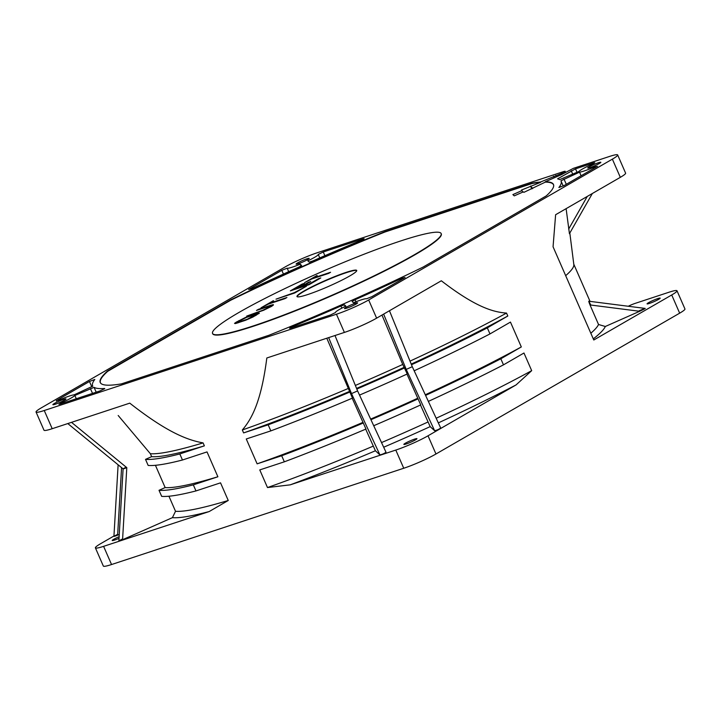 <?xml version="1.0" encoding="UTF-8"?>
<svg xmlns="http://www.w3.org/2000/svg" width="721" height="721" viewBox="0 0 721 721"><rect width="100%" height="100%" fill="white"/><g stroke="black" fill="none" stroke-linecap="round" stroke-linejoin="round"><path stroke-width="1.08" d="M100.751 383.284A247.213 25.415 156.4 0 1 107.762 371.279L230.585 300.306A247.213 25.415 156.4 0 1 384.969 232L532.242 183.467A247.213 25.415 156.4 0 1 540.588 182.341L540.552 181.998A247.312 25.424 -23.6 0 0 532.269 183.116L384.672 231.747A247.312 25.424 -23.6 0 0 230.594 299.927L107.492 371.054A247.312 25.424 -23.6 0 0 100.643 383.157A247.312 25.424 -23.6 0 0 121.443 383.869L269.032 335.229A247.312 25.424 -23.6 0 0 423.119 267.058L546.212 195.923A247.312 25.424 -23.6 0 0 553.683 185.225A247.312 25.424 -23.6 0 0 545.283 181.773L561.74 174.5L573.366 168.353L609.452 156.466A24.947 2.569 156.4 0 1 617.663 154.943A24.947 2.569 156.4 0 1 612.372 159.143L368.674 299.972A24.947 2.569 156.4 0 1 336.446 314.23L44.251 410.51A24.947 2.569 156.4 0 1 36.05 412.033A24.947 2.569 156.4 0 1 41.34 407.834L285.029 267.004A24.947 2.569 156.4 0 1 317.258 252.747L564.002 171.445L565.093 171.238L561.452 173.491L561.857 174.428M540.588 182.341L521.436 190.065L521.986 190.569L512.874 194.607L514.244 195.869L523.365 191.84L523.915 192.345L545.328 182.116A247.213 25.415 156.4 0 1 553.701 185.396M212.551 333.426L212.686 333.733A124.733 12.825 -23.6 0 0 253.702 326.144A124.733 12.825 -23.6 0 0 377.813 274.395A124.733 12.825 -23.6 0 0 441.288 233.856L441.162 233.55A124.733 12.825 156.4 0 1 377.678 274.088A124.733 12.825 156.4 0 1 253.567 325.838A124.733 12.825 156.4 0 1 212.551 333.426A124.733 12.825 156.4 0 1 276.035 292.888A124.733 12.825 156.4 0 1 400.137 241.138A124.733 12.825 156.4 0 1 441.162 233.55M522.671 192.137L521.986 190.569M531.792 188.857L530.557 186.036M532.062 188.731L531.107 186.541M561.452 173.491L540.552 181.998M566.111 208.657L569.437 233.703L592.356 193.498M617.663 154.943L625.603 173.139A24.947 2.569 -23.6 0 1 620.321 177.339L555.621 214.723L553.061 246.78L593.789 340.006L671.72 294.97A24.947 2.569 156.4 0 0 677.001 290.779L684.95 308.967A24.947 2.569 -23.6 0 1 679.66 313.166L671.72 294.97M569.824 233.027L573.835 264.58A234.001 24.054 156.4 0 1 565.679 275.656M365.7 429.157L375.407 450.76A239.363 24.604 -23.6 0 1 290.221 484.845L395.793 450.066A24.947 2.569 156.4 0 0 428.022 435.799L516.065 384.924L531.683 370.657L523.969 353.011L503.483 364.853L500.834 358.788A240.661 24.739 156.4 0 1 425.588 395.396M290.221 484.845L267.482 487.549L259.776 469.912L284.335 461.819L281.686 455.753L257.127 463.846L246.267 438.981L270.826 430.888L268.176 424.822L243.617 432.915L242.328 429.977C251.953 418.721 261.281 401.227 266.824 357.986L344.395 332.426A24.947 2.569 -23.6 0 0 376.623 318.159L441.324 280.775C474.941 306.668 492.767 312.13 506.521 313.076L507.809 316.023L487.324 327.866L489.974 333.922L510.459 322.089L521.319 346.945L500.834 358.788M36.05 412.033L43.999 430.221A24.947 2.569 -23.6 0 0 52.2 428.707L129.771 403.147C166.939 432.294 187.208 440.008 203.088 442.901L204.376 445.848L179.817 453.942L182.467 460.007L207.026 451.914L217.886 476.77L193.327 484.863L195.977 490.929L220.536 482.836L228.251 500.482L209.171 511.559L103.599 546.347A24.947 2.569 156.4 0 1 95.397 547.861L103.337 566.057A24.947 2.569 -23.6 0 0 111.548 564.534L403.742 468.253A24.947 2.569 -23.6 0 0 435.971 453.996L679.66 313.166M375.407 450.76L379.922 454.906C382.346 454.374 384.365 453.482 385.996 452.22L357.607 390.944M328.659 337.608L351.515 393.603L357.589 390.908L385.996 452.22M383.689 447.227A239.363 24.604 -23.6 0 0 430.176 426.625L434.619 430.707C437.043 430.176 439.062 429.274 440.693 428.013L412.304 366.746M389.457 310.751L412.295 366.728L440.693 428.013M438.323 422.894A239.363 24.604 -23.6 0 0 516.065 384.924M406.202 443.974A7.156 0.739 -23.6 0 0 413.313 441.009A7.156 0.739 -23.6 0 0 416.954 438.683A7.156 0.739 -23.6 0 0 414.602 439.125A7.156 0.739 -23.6 0 0 407.491 442.09A7.156 0.739 -23.6 0 0 403.85 444.415A7.156 0.739 -23.6 0 0 406.202 443.974M357.598 390.926L334.995 335.517L357.589 390.908M352.19 398.226L365.98 429.031A240.661 24.739 -23.6 0 1 284.335 461.819M326.793 338.221L352.47 398.109A240.661 24.739 -23.6 0 1 270.826 430.888M267.482 487.558A234.001 24.054 -23.6 0 0 373.136 446.173M122.02 539.2C117.802 541.318 117.992 541.48 122.57 539.705L172.4 517.66A239.363 24.604 -23.6 0 0 209.162 511.559M95.397 547.861A24.947 2.569 156.4 0 1 100.679 543.661L113.945 536M117.072 534.658C112.855 536.766 113.044 536.938 117.622 535.162L119.253 534.432M119.127 536.694A7.156 0.739 -23.6 0 0 112.215 540.507A7.156 0.739 -23.6 0 0 114.567 540.074A7.156 0.739 -23.6 0 0 119.028 538.335M122.57 539.705L126.797 467.65C122.155 469.434 121.975 469.272 126.247 467.145M67.792 423.569L123.102 468.875L118.875 540.939M628.27 306.254A6.651 0.685 156.4 0 1 635.057 303.415L668.8 292.293A24.947 2.569 156.4 0 1 677.001 290.779M593.293 338.888A239.363 24.604 -23.6 0 0 605.316 326.487L639.671 311.283C647.052 307.768 646.872 307.597 639.121 310.778M649.423 303.424A7.156 0.739 -23.6 0 0 656.543 300.459A7.156 0.739 -23.6 0 0 660.184 298.134A7.156 0.739 -23.6 0 0 657.831 298.566A7.156 0.739 -23.6 0 0 650.712 301.531A7.156 0.739 -23.6 0 0 647.07 303.856A7.156 0.739 -23.6 0 0 649.423 303.424M590.553 304.577C588.372 300.062 588.183 300.179 590.003 304.938L598.538 324.495L605.316 326.487M590.832 333.237A234.001 24.054 -23.6 0 0 598.538 324.495M590.084 167.587A7.156 0.739 -23.6 0 0 597.195 164.622A7.156 0.739 -23.6 0 0 600.836 162.297A7.156 0.739 -23.6 0 0 598.484 162.739A7.156 0.739 -23.6 0 0 591.373 165.704A7.156 0.739 -23.6 0 0 587.732 168.029A7.156 0.739 -23.6 0 0 590.084 167.587M55.229 404.247A7.156 0.739 -23.6 0 0 62.339 401.273A7.156 0.739 -23.6 0 0 65.981 398.956A7.156 0.739 -23.6 0 0 63.628 399.389A7.156 0.739 -23.6 0 0 56.508 402.354A7.156 0.739 -23.6 0 0 52.876 404.679A7.156 0.739 -23.6 0 0 55.229 404.247M298.449 263.688A7.156 0.739 -23.6 0 0 305.569 260.723A7.156 0.739 -23.6 0 0 309.201 258.397A7.156 0.739 -23.6 0 0 306.858 258.83A7.156 0.739 -23.6 0 0 299.738 261.795A7.156 0.739 -23.6 0 0 296.097 264.12A7.156 0.739 -23.6 0 0 298.449 263.688M346.855 308.146A7.156 0.739 -23.6 0 0 353.975 305.181A7.156 0.739 -23.6 0 0 357.607 302.856A7.156 0.739 -23.6 0 0 355.264 303.289A7.156 0.739 -23.6 0 0 348.144 306.254A7.156 0.739 -23.6 0 0 344.503 308.579A7.156 0.739 -23.6 0 0 346.855 308.146M352.082 301.495L353.488 302.784A17.034 1.748 156.4 0 1 366.529 298.782L371.901 296.655L405.085 277.477L401.768 278.315A255.622 26.28 156.4 0 1 355.047 299.765L352.082 301.495M330.452 314.996L335.454 312.535A17.034 1.748 156.4 0 1 339.059 309.67A17.034 1.748 156.4 0 1 345.891 306.146L344.485 304.857L340.907 306.019A255.622 26.28 156.4 0 1 293.05 326.415L290.266 327.749L289.563 328.307L290.653 328.109L330.452 314.996M56.274 400.66L58.752 400.2A17.034 1.748 156.4 0 1 74.173 394.82L92.793 386.177A255.622 26.28 156.4 0 1 92.612 385.825A255.622 26.28 156.4 0 1 94.821 379.462L89.458 381.481L56.274 400.66L56.454 401.083M104.734 388.664L99.813 390.989L60.023 404.102L58.933 404.31L61.564 402.787A17.034 1.748 156.4 0 0 71.424 397.866A17.034 1.748 156.4 0 0 74.858 395.459L76.291 398.74M104.662 388.493A255.622 26.28 156.4 0 1 94.072 387.357L74.858 395.459M301.639 265.517L298.656 267.212A255.622 26.28 156.4 0 0 251.944 288.661L248.619 289.5L281.812 270.321L287.174 268.194A17.034 1.748 156.4 0 0 300.215 264.192L301.017 266.022M301.621 265.49L300.215 264.192M323.26 251.98L318.258 254.441A17.034 1.748 156.4 0 1 314.644 257.307A17.034 1.748 156.4 0 1 307.813 260.831L309.219 262.129L312.797 260.957A255.622 26.28 156.4 0 1 360.662 240.562L363.447 239.228L364.15 238.669L363.051 238.867L323.26 251.98L324.883 255.694M597.439 166.317L594.96 166.776A17.034 1.748 156.4 0 1 579.54 172.157L560.911 180.8A255.622 26.28 156.4 0 1 561.1 181.151A255.622 26.28 156.4 0 1 558.883 187.523L564.246 185.495L597.439 166.317M575.511 168.858L593.68 162.874L594.78 162.676L592.148 164.19A17.034 1.748 156.4 0 0 582.289 169.12A17.034 1.748 156.4 0 0 578.855 171.526L559.631 179.619A255.622 26.28 156.4 0 0 557.585 178.844L575.511 168.858L577.025 172.328M532.756 188.433L532.477 187.802M381.977 315.068L402.742 364.456A234.001 24.054 156.4 0 1 355.363 385.438M420.469 405.022L430.176 426.625M406.959 374.1L420.749 404.896A240.661 24.739 -23.6 0 1 373.721 425.723M402.742 364.456L407.239 373.974A240.661 24.739 -23.6 0 1 359.527 395.09M389.448 310.751L412.286 366.71L406.211 369.395L434.619 430.707M506.521 313.076A234.001 24.054 156.4 0 1 410.015 361.122M411.222 364.096A234.001 24.054 -23.6 0 0 507.809 316.023M487.324 327.866A240.661 24.739 156.4 0 1 411.493 364.745M414.178 370.783A240.661 24.739 -23.6 0 0 489.974 333.922M425.291 394.766A234.001 24.054 -23.6 0 0 521.319 346.945M428.364 401.399A240.661 24.739 -23.6 0 0 503.483 364.853M436.169 418.243A234.001 24.054 -23.6 0 0 531.683 370.657M381.535 442.577A234.001 24.054 -23.6 0 0 427.904 422.037M418.099 398.83A240.661 24.739 156.4 0 1 370.936 419.712M370.657 419.09A234.001 24.054 -23.6 0 0 417.54 398.325M404.589 367.908A240.661 24.739 156.4 0 1 356.832 389.043M356.58 388.412A234.001 24.054 -23.6 0 0 404.03 367.395M347.973 388.592A234.001 24.054 156.4 0 1 242.328 429.977M243.617 432.915A234.001 24.054 -23.6 0 0 349.261 391.53M349.82 392.044A240.661 24.739 156.4 0 1 268.176 424.822M257.127 463.846A234.001 24.054 -23.6 0 0 362.771 422.461M363.33 422.975A240.661 24.739 156.4 0 1 281.686 455.753M581.108 175.753L579.54 172.157M203.088 442.901A234.001 24.054 156.4 0 1 150.356 453.707L118.181 415.494M182.467 460.007A240.661 24.739 -23.6 0 1 148.156 465.433L145.507 459.367L151.644 456.654L150.356 453.707M195.977 490.929A240.661 24.739 -23.6 0 1 161.666 496.354L159.017 490.298L165.154 487.576L155.43 465.306M172.4 517.66L175.518 511.288L168.939 496.228M151.644 456.654A234.001 24.054 -23.6 0 0 204.376 445.848M179.817 453.942A240.661 24.739 156.4 0 1 145.507 459.367M165.154 487.576A234.001 24.054 -23.6 0 0 217.886 476.77M193.327 484.863A240.661 24.739 156.4 0 1 159.017 490.298M175.518 511.288A234.001 24.054 -23.6 0 0 228.251 500.482M307.705 294.556A32.598 3.353 -23.6 0 0 340.141 281.028A32.598 3.353 -23.6 0 0 356.724 270.438A32.598 3.353 -23.6 0 0 346.008 272.421A32.598 3.353 -23.6 0 0 313.572 285.949A32.598 3.353 -23.6 0 0 296.98 296.538A32.598 3.353 -23.6 0 0 307.705 294.556M236.272 322.125L234.532 323.423L235.767 323.495L245.744 320.214L252.981 317.015L259.353 313.139L256.451 313.527L245.897 317.249L236.272 322.125L236.533 322.729L235.262 323.576M270.781 305.244L258.415 309.318L256.46 310.454L270.096 306.037L270.456 306.326L269.555 306.948L262.931 310.183L246.69 316.095L263.625 310.273L271.952 306.155L273.394 304.632L270.781 305.244L270.528 306.028M273.394 300.666L261.02 307.813L268.23 304.145L284.975 298.629L286.931 297.503L270.177 303.018L273.574 301.063M276.008 299.161L294.745 292.978L306.47 286.201L294.312 292.636L276.008 299.161M318.412 278.712L308.642 284.362L302.261 286.462L310.724 281.569L308.336 282.353L299.864 287.246L294.682 288.959L304.451 283.308L302.063 284.101L290.338 290.878L309.084 284.696L320.809 277.927L318.412 278.712L318.619 279.189M317.042 275.44L304.668 282.596L311.869 278.928L328.623 273.403L330.579 272.277L313.824 277.792L317.213 275.837M238.66 321.332L246.591 317.348L256.306 314.302L247.294 319.214L238.119 322.242L237.579 322.251L238.66 321.332M297.088 296.673A32.598 3.353 156.4 0 1 314.374 285.922A32.598 3.353 156.4 0 1 346.143 272.727A32.598 3.353 156.4 0 1 356.76 270.609M235.037 322.927L235.298 323.54M238.876 320.611L239.084 321.088M237.696 322.053L236.533 322.729M256.451 313.527L256.189 314.311M258.118 313.058L258.379 313.671L256.712 314.14M258.893 313.59L258.379 313.671M237.957 322.855L237.579 322.251M256.306 314.302L256.451 315.113M273.223 305.307L271.042 305.857M270.636 306.019L270.79 306.831M270.276 303.226L269.293 303.793M294.736 289.094L293.393 289.869M302.315 286.598L300.972 287.373M313.914 278.009L312.932 278.576M238.119 322.242L238.336 322.729M255.225 315.23L255.432 315.699M256.126 314.608L256.37 315.158M272.448 304.776L272.709 305.389M270.456 306.326L270.699 306.876M304.082 286.994L304.289 287.472M302.063 284.101L302.27 284.579M308.336 282.353L308.543 282.83M554.278 177.799L553.593 176.23M587.273 196.436L568.662 229.08M368.674 299.972L376.623 318.159M620.321 177.339L612.372 159.143M428.022 435.799L435.971 453.996M351.515 393.603L379.922 454.906M44.251 410.51L52.2 428.707M344.395 332.426L336.446 314.23M403.742 468.253L395.793 450.066M103.599 546.347L111.548 564.534M126.797 467.65L71.505 422.344M117.622 535.162L121.579 467.65M590.003 304.938L639.671 311.283M555.828 175.347L556.468 176.825M564.795 172.734L564.39 171.796M383.644 314.104L406.211 369.395M355.94 301.802L355.047 299.765M402.147 279.18L401.768 278.315M293.393 327.208L293.05 326.415M341.844 308.155L340.907 306.019M344.485 304.857L345.197 306.479M91.837 386.907L89.458 381.481M61.871 403.499L61.564 402.787M92.513 393.396L90.404 388.574M96.19 392.188L94.072 387.357M283.443 274.061L281.812 270.321M288.697 271.682L287.174 268.194M319.773 257.911L318.258 254.441M363.258 239.336L363.051 238.867M595.303 167.551L594.96 166.776M563.993 179.033L566.3 184.315M593.888 163.334L593.68 162.874M558.243 178.258L558.64 179.169M572.735 174.23L571.221 170.76M113.927 536.388L118.118 464.811M588.778 301.216L645.232 308.426M590.03 301.369L573.79 264.201M565.552 172.292L565.093 171.238M563.236 186.036L561.1 181.151"/></g></svg>
